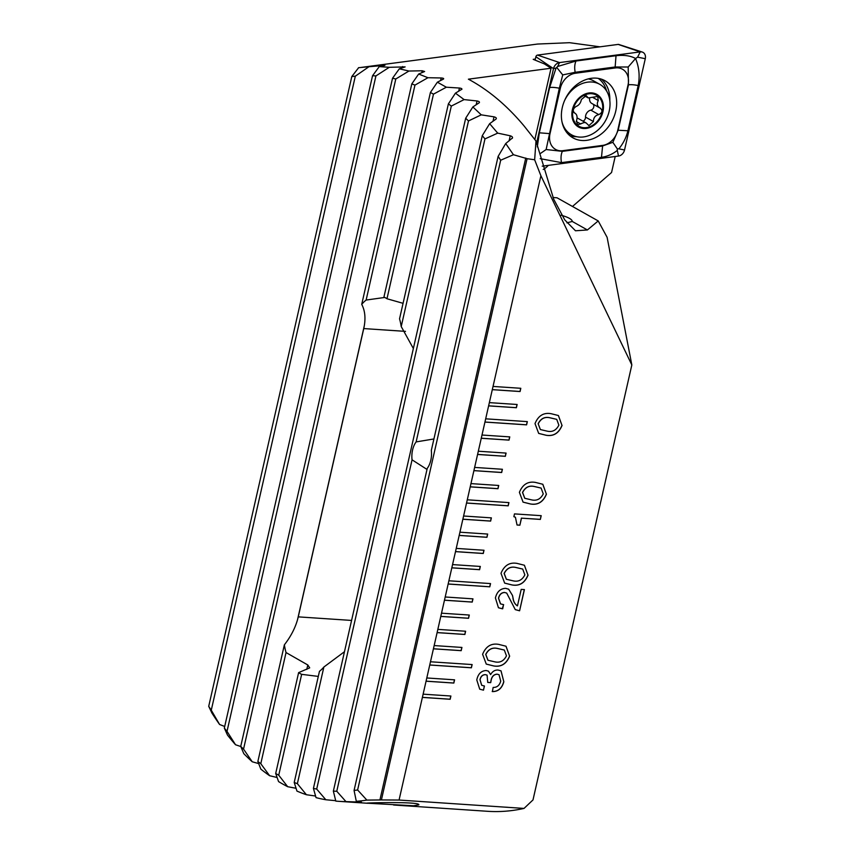 <?xml version="1.0" encoding="UTF-8"?>
<svg xmlns="http://www.w3.org/2000/svg" width="854" height="854" viewBox="0 0 854 854"><rect width="100%" height="100%" fill="white"/><g stroke="black" fill="none" stroke-linecap="round" stroke-linejoin="round"><path stroke-width="1.28" d="M509.657 656.096C506.411 663.953 501.106 667.241 493.708 665.96L486.268 664.092L482.595 654.292C485.851 646.393 491.189 643.083 498.619 644.364L506.027 646.232L509.571 656.053C506.326 663.9 501.01 667.187 493.623 665.906L493.708 665.96M528.06 575.116C524.815 582.972 519.499 586.26 512.112 584.979L504.661 583.111L500.999 573.312C504.255 565.412 509.592 562.103 517.012 563.384L524.42 565.252L527.964 575.073C524.719 582.919 519.413 586.207 512.016 584.926L512.112 584.979M546.453 494.135C543.219 501.992 537.903 505.269 530.505 503.999L523.064 502.131L519.392 492.331C522.648 484.431 527.986 481.122 535.415 482.403L542.824 484.271L546.368 494.092C543.123 501.938 537.806 505.226 530.419 503.945L530.505 503.999M493.036 386.435L520.801 388.292L520.065 391.538L492.299 389.67L489.353 402.629L517.129 404.486L516.392 407.732L488.616 405.874L485.68 418.823L527.334 421.62L526.598 424.854L484.944 422.068L481.998 435.028L509.763 436.885L509.027 440.12L481.261 438.262L478.315 451.222L506.091 453.079L505.354 456.314L477.578 454.456L474.632 467.416L502.408 469.273L501.672 472.518L473.906 470.65L470.96 483.61L498.725 485.467L497.989 488.712L470.223 486.855L467.277 499.803L508.931 502.6L508.194 505.835L466.54 503.049L463.594 516.008L491.37 517.866L490.634 521.1L462.857 519.243L459.922 532.202L487.687 534.06L486.951 537.294L459.185 535.437L456.239 548.396L484.004 550.254L483.268 553.499L455.502 551.641L452.556 564.59L480.332 566.448L479.596 569.693L451.819 567.835L448.884 580.784L490.538 583.581L489.801 586.815L448.147 584.029L445.201 596.989L472.967 598.846L472.23 602.081L444.464 600.223L441.518 613.183L469.294 615.04L468.558 618.285L440.781 616.417L437.835 629.377L465.611 631.234L464.875 634.479L437.109 632.622L434.163 645.571L461.929 647.439L461.192 650.673L433.426 648.816L430.48 661.775L472.134 664.561L471.397 667.796L429.743 665.01L426.797 677.969L454.574 679.827L453.837 683.061L426.061 681.204L423.125 694.163L450.891 696.021L450.154 699.266L422.388 697.398L399.064 800.049L381.407 799.942L527.089 158.684L534.647 159.773L540.902 175.743L492.299 389.67M540.902 175.743L631.832 364.957L533.003 799.92L524.025 808.418L399.064 800.049M562.071 425.409C558.826 433.256 553.509 436.543 546.122 435.273L538.682 433.405L535.01 423.595C538.266 415.706 543.603 412.397 551.033 413.678L558.431 415.535L561.975 425.356C558.74 433.202 553.424 436.49 546.037 435.22L546.122 435.273M541.201 515.677L540.347 519.413L521.484 518.154L519.872 525.21L517.033 525.018L515.421 517.246L513.862 516.691L514.503 513.894L541.201 515.677M524.409 589.602L519.595 610.781L515.272 609.628L506.7 593.082L504.65 592.495C501.501 592.655 499.483 594.565 498.587 598.238L500.572 603.906L503.636 604.653L502.227 608.774L498.448 607.749L495.405 597.917C496.943 591.79 500.348 588.598 505.621 588.342L508.685 589.196L512.507 595.473L513.073 598.131C513.51 601.654 514.973 604.226 517.46 605.87L521.196 589.388L524.409 589.602M516.809 605.529L517.46 605.87M492.395 691.591L493.142 687.427C496.964 687.555 499.494 685.452 500.722 681.14L499.035 674.713L497.145 674.201C493.9 674.468 491.893 676.539 491.125 680.424L490.698 682.656L487.741 682.431L487.079 675.119L485.403 674.681C482.585 674.745 480.802 676.443 480.065 679.763L481.709 685.303L484.431 685.997L483.492 690.149L479.724 689.178L476.778 679.944C478.005 673.998 481.122 670.849 486.129 670.518L488.477 671.148L490.623 674.575C492.523 671.329 495.021 669.824 498.117 670.048L501.031 670.86L503.828 681.759C501.981 688.367 498.17 691.644 492.395 691.591L492.214 691.537M257.865 761.48A364.455 209.646 -86.2 0 0 260.79 763.689L269.618 775.72A374.265 215.293 93.8 0 1 260.833 769.123L257.865 761.48L284.371 644.823A45.935 26.421 -86.2 0 0 286.037 652.552L307.792 664.967L309.703 667.86L298.612 672.632A45.935 26.421 -86.2 0 0 301.654 674.34L318.307 676.411M243.539 749.118L252.229 761.768A374.265 215.293 93.8 0 1 243.796 753.655L240.732 746.385A364.455 209.646 -86.2 0 0 243.539 749.118L395.797 78.984L392.53 78.258L399.309 68.811L408.949 71.031L395.797 78.984M227.015 731.366L235.533 744.752A374.265 215.293 93.8 0 1 227.463 735.038L224.335 728.078A364.455 209.646 -86.2 0 0 227.015 731.366L375.931 75.921L372.547 75.728L379.272 66.612L389.285 67.306L375.931 75.921M414.959 85.112L411.809 83.884L418.652 74.042L427.95 77.714L414.959 85.112L366.131 300.053A45.935 26.421 -86.2 0 0 361.722 304.355C365.181 310.899 365.864 318.969 363.751 328.576L298.259 616.866C295.986 626.505 291.363 635.824 284.371 644.823M278.735 775.197L287.681 786.705A374.265 215.293 93.8 0 1 278.564 781.581L275.693 773.489A364.455 209.646 -86.2 0 0 278.735 775.197L301.654 674.34M357.612 789.982L366.868 800.102A374.265 215.293 93.8 0 1 356.31 801.308L354.068 790.452A364.455 209.646 -86.2 0 0 357.612 789.982L500.69 160.221L498.117 156.41L505.717 143.547L513.446 154.723L500.69 160.221M336.764 791.252L345.966 801.618A374.265 215.293 93.8 0 1 339.049 801.351A374.265 215.293 93.8 0 1 335.803 801.095L333.359 791.124A364.455 209.646 -86.2 0 0 336.764 791.252L412.055 459.826L427 469.433M316.695 789.075L325.833 799.75A374.265 215.293 93.8 0 1 316.033 797.625L313.418 788.391A364.455 209.646 -86.2 0 0 316.695 789.075L468.494 120.937L465.676 118.247L472.86 106.953L481.25 114.842L468.494 120.937M446.343 87.215L433.469 94.153L430.427 92.445L437.355 82.197L446.343 87.215L459.431 88.037L458.715 91.186M497.711 133.128L484.976 138.903L482.275 135.679L489.641 123.681L497.711 133.128L510.254 135.786L509.101 140.878M211.269 710.208L219.585 724.48A374.265 215.293 93.8 0 1 211.909 713.026L208.718 706.322A364.455 209.646 -86.2 0 0 211.269 710.208L355.317 76.177L351.795 76.561L358.659 67.679M358.509 67.701L368.939 66.729L355.317 76.177M422.388 697.398L423.125 694.163M426.061 681.204L426.797 677.969M429.743 665.01L430.48 661.775M433.426 648.816L434.163 645.571M437.109 632.622L437.835 629.377M440.781 616.417L441.518 613.183M472.87 598.835L472.145 602.038L444.475 600.181L445.201 596.989M448.147 584.029L448.884 580.784M451.819 567.835L452.556 564.59M455.502 551.641L456.239 548.396M459.185 535.437L459.922 532.202M462.857 519.243L463.594 516.008M466.54 503.049L467.277 499.803M498.629 485.467L497.903 488.659L470.234 486.812L470.96 483.61M473.906 470.65L474.632 467.416M505.984 453.068L505.258 456.271L477.589 454.413L478.315 451.222M481.261 438.262L481.998 435.028M484.944 422.068L485.68 418.823M488.616 405.874L489.353 402.629M631.832 364.957L607.109 237.305L598.216 220.93L557.032 197.786L552.986 197.509M413.592 805.76L366.868 803.176C364.701 802.856 420.744 801.404 418.823 804.863L413.592 805.76M413.357 348.517L401.22 326.548A45.935 26.421 -86.2 0 0 399.544 318.83L448.382 103.889L455.428 93.161L461.95 89.168M384.791 297.448L366.131 300.053M403.067 303.319L386.979 298.751A45.935 26.421 -86.2 0 0 383.937 297.043L430.427 92.445M294.214 782.467A364.455 209.646 -86.2 0 0 297.363 783.673L306.415 794.732A374.265 215.293 93.8 0 1 296.957 791.092L294.214 782.467L319.46 671.329A45.935 26.421 -86.2 0 0 323.869 667.027L344.472 651.709M615.2 156.495L611.56 172.497L572.49 206.465M561.142 215.208C568.412 217.29 572.127 219.371 572.276 221.464L587.403 229.961L575.479 230.772L564.729 219.862L553.723 199.249L535.992 141.027L524.185 126.093C507.095 105.608 488.499 89.969 468.398 79.176L551.043 68.224L544.414 63.922L533.216 59.353L535.341 59.075M548.321 165.356A17.016 13.418 -60.7 0 1 543.187 169.487M534.85 139.512L551.043 68.224M572.276 221.464L566.907 222.83M587.403 229.961L598.216 220.93M461.662 89.489C462.302 88.816 461.555 88.336 459.431 88.037M455.428 93.161L464.106 99.598L451.318 106.077L448.382 103.889M472.86 106.953L479.201 102.79C479.873 102 479.158 101.402 477.055 100.975L464.106 99.598M489.641 123.681L496.067 119.037C496.782 118.14 496.089 117.404 494.007 116.838L481.25 114.842M505.717 143.547L512.56 137.868M512.229 138.369C512.987 137.355 512.325 136.491 510.254 135.786M527.089 158.684L513.446 154.723M535.992 141.027L534.647 159.773M599.914 46.831L569.607 42.7L537.572 44.045L361.37 67.391M379.272 66.612L384.919 65.352L368.939 66.729M399.309 68.811L405.127 66.9L389.285 67.306M418.652 74.042L424.63 71.512L422.239 70.775L408.949 71.031M437.355 82.197L443.472 79.07C444.08 78.515 443.301 78.141 441.166 77.97L427.95 77.714M433.928 438.956L416.133 441.913A17.016 9.789 -86.2 0 0 412.055 459.826M354.068 790.452L427.246 468.366A17.016 9.789 -86.2 0 0 431.313 450.442L498.117 156.41M524.025 808.418A374.265 215.293 93.8 0 1 487.613 811.3L393.577 805.002M287.681 786.705L296.06 788.285M269.618 775.72L277.102 777.492M252.229 761.768L258.687 763.604M235.533 744.752L240.796 746.524M219.585 724.48L224.698 726.487M366.868 800.102L381.407 799.942M345.966 801.618L361.434 802.13L356.31 801.308M325.833 799.75L335.707 800.689M306.415 794.732L315.574 796.035M433.469 94.153L386.979 298.751M286.037 652.552L260.79 763.689M298.612 672.632L275.693 773.489M323.869 667.027L297.363 783.673M451.318 106.077L401.22 326.548M465.676 118.247L313.418 788.391M482.275 135.679L333.359 791.124M484.976 138.903L416.133 441.913M411.809 83.884L361.722 304.355M392.53 78.258L240.732 746.385M372.547 75.728L224.335 728.078M351.795 76.561L208.718 706.322M484.955 422.025L526.502 424.801L527.228 421.609M481.272 438.219L508.941 440.066L509.667 436.874M466.551 503.006L508.109 505.781L508.835 502.59M448.158 583.987L489.705 586.762L490.431 583.57M429.754 664.967L471.312 667.743L472.038 664.551M473.906 470.607L501.576 472.465L502.301 469.273M462.868 519.2L490.538 521.047L491.263 517.855M459.196 535.394L486.865 537.251L487.591 534.049M455.513 551.588L483.183 553.445L483.908 550.254M451.83 567.793L479.5 569.639L480.226 566.448M440.792 616.374L468.462 618.232L469.188 615.029M437.109 632.568L464.779 634.426L465.505 631.234M433.437 648.773L461.107 650.62L461.833 647.428M426.071 681.161L453.741 683.019L454.467 679.816M422.399 697.355L450.069 699.212L450.795 696.01M488.627 405.821L516.296 407.678L517.022 404.486M492.31 389.627L519.979 391.484L520.705 388.292M546.037 435.22L538.639 433.384M558.388 415.514L561.975 425.356M538.137 423.733L540.401 429.562L547.062 431.121C552.282 432.359 556.21 430.373 558.868 425.164L556.723 419.357L549.997 417.777C544.756 416.506 540.806 418.492 538.137 423.733L540.358 429.541M549.997 417.777L550.083 417.83C544.852 416.56 540.892 418.545 538.223 423.776M556.723 419.357L550.083 417.83M530.419 503.945L523.022 502.109M542.77 484.25L546.368 494.092M541.062 488.061L534.38 486.502C529.138 485.243 525.189 487.218 522.52 492.459L524.74 498.266M522.605 492.512L524.783 498.298L531.455 499.846C536.664 501.095 540.603 499.11 543.261 493.89L541.105 488.082L534.476 486.556C529.234 485.285 525.274 487.271 522.605 492.512L522.52 492.459M541.094 515.667L540.347 519.413M540.262 519.36L521.484 518.154M521.388 518.1L519.872 525.21M519.787 525.157L517.044 524.975M515.378 517.214L513.873 516.659M512.016 584.926L504.618 583.09M524.377 565.231L527.964 575.073M522.659 569.042L515.976 567.483C510.745 566.223 506.785 568.198 504.116 573.44L506.347 579.247M504.212 573.493L506.39 579.279L513.051 580.827C518.261 582.076 522.2 580.09 524.858 574.87L522.701 569.063L516.072 567.536C510.831 566.266 506.881 568.252 504.212 573.493L504.116 573.44M524.303 589.591L519.595 610.781M519.285 610.717L515.229 609.607M506.7 593.082L504.65 592.495M504.554 592.441C501.415 592.601 499.387 594.512 498.501 598.184L498.587 598.238M498.501 598.184L500.476 603.853M503.54 604.643L502.696 608.806M502.141 608.721L498.405 607.728M508.632 589.164L512.507 595.473M512.421 595.419L513.073 598.131M512.976 598.088C513.414 601.6 514.877 604.184 517.364 605.817M493.623 665.906L486.225 664.07M505.974 646.211L509.571 656.053M504.266 650.022L497.583 648.464C492.342 647.204 488.392 649.189 485.723 654.42L487.944 660.227M485.809 654.474L487.986 660.259L494.658 661.807C499.868 663.056 503.807 661.071 506.465 655.851L504.308 650.043L497.679 648.517C492.438 647.247 488.477 649.232 485.809 654.474L485.723 654.42M498.992 674.692L497.145 674.201M497.06 674.148C493.804 674.414 491.797 676.485 491.029 680.371L491.125 680.424M491.029 680.371L490.719 682.495M490.612 682.602L487.751 682.389M487.036 675.098L485.403 674.681M485.318 674.628C482.489 674.692 480.717 676.389 479.98 679.709L480.065 679.763M479.98 679.709L481.667 685.271M484.335 685.986L483.492 690.149M483.204 690.085L479.681 689.146M488.424 671.127L490.623 674.575M500.988 670.838L503.828 681.759M503.743 681.705C501.896 688.313 498.085 691.591 492.299 691.537M562.295 107.529A32.751 25.833 119.3 0 0 572.981 137.868A32.751 25.833 119.3 0 0 611.549 121.973A32.751 25.833 119.3 0 0 605.07 80.767A32.751 25.833 119.3 0 0 562.295 107.529M575.393 73.241A17.016 13.418 119.3 0 0 560.299 88.421L550.019 133.651A17.016 13.418 119.3 0 0 562.69 150.688L602.657 145.393A17.016 13.418 119.3 0 0 617.762 130.214L628.032 84.984A17.016 13.418 119.3 0 0 615.36 67.946L575.393 73.241L575.19 72.291L562.722 74.917L559.338 88.229L560.299 88.421M542.226 166.167L618.499 156.058A6.8 5.37 119.3 0 0 624.541 149.984L645.282 58.702A6.8 5.37 119.3 0 0 642.283 52.062A6.8 5.37 119.3 0 0 640.212 51.891L559.551 62.577A6.8 5.37 119.3 0 0 553.509 68.651L536.525 143.429M642.283 52.062L618.723 44.451A1.836 1.441 119.3 0 0 618.157 44.408L537.497 55.094A1.836 1.441 119.3 0 0 535.874 56.738L535.116 60.047M537.294 146.856L539.344 132.808L549.624 87.578L556.071 68.053L557.63 66.473L576.044 61.008L616.012 55.713C624.06 54.816 630.583 55.745 635.568 58.499L637.618 57.154L645.282 58.702M549.624 87.578A11.913 2.573 12.8 0 1 559.338 88.229L546.133 149.525L562.37 151.35L602.337 146.055L612.852 142.33L618.189 130.107L628.459 84.888L628.192 67.007L635.568 58.499C639.144 67.252 640.009 76.273 638.184 85.539L627.904 130.758C626.313 137.398 623.303 143.419 618.862 148.831L617.303 148.863L617.303 150.4C612.628 154.158 607.354 156.474 601.483 157.328L561.516 162.623L540.187 158.663M628.192 67.007L615.158 66.986L615.36 67.946M562.722 74.917L556.861 67.583M546.133 149.525L540.742 153.272M617.303 148.863L612.852 142.33M583.794 127.705A17.859 14.091 119.3 0 0 602.209 103.035A17.859 14.091 119.3 0 0 576.962 101.348A17.859 14.091 119.3 0 0 583.794 127.705M600.597 108.287L600.095 108.063C597.17 106.398 596.562 103.878 598.27 100.526L597.683 96.449L588.278 97.943L586.143 95.627L581.35 99.544C580.72 103.003 578.948 105.32 576.044 106.494C572.917 108.736 572.468 110.913 574.689 113.027C577.005 114.351 577.624 116.87 576.535 120.585L577.56 124.908L584.435 122.432L586.154 122.955L588.897 125.613L593.434 121.546C593.455 117.745 595.227 115.439 598.771 114.607C602.476 112.707 602.924 110.518 600.095 108.063L591.726 103.398A6.138 4.836 119.3 0 1 589.612 98.381M561.9 121.417A28.919 22.812 119.3 0 0 571.433 134.751A28.919 22.812 119.3 0 0 579.354 137.078A28.919 22.812 119.3 0 0 607.706 116.027A28.919 22.812 119.3 0 0 599.775 84.332L593.615 80.874A28.919 22.812 119.3 0 0 588.289 78.899M599.775 84.332A28.919 22.812 119.3 0 0 564.547 100.623M583.613 128.506A18.713 14.764 119.3 0 0 602.903 102.672A18.713 14.764 119.3 0 0 576.45 100.9A18.713 14.764 119.3 0 0 583.613 128.506M593.092 104.167A3.501 2.765 -60.7 0 1 593.583 107.615A3.501 2.765 -60.7 0 1 590.819 110.145A6.138 4.836 119.3 0 0 585.492 117.083L593.434 121.546M585.492 117.083A3.501 2.765 -60.7 0 1 582.983 121.161M586.164 122.955L578.393 118.589A6.138 4.836 119.3 0 0 577.069 118.13M576.29 121.524L580.731 124.022M573.931 112.6L574.689 113.027M363.751 328.576L405.511 331.373M298.259 616.866L351.581 620.431M441.166 77.97L440.589 80.511M307.792 664.967L306.789 669.387M525.765 158.033L379.902 800.017M477.055 100.975L476.19 104.743M494.007 116.838L493.004 121.257M422.239 70.775L421.801 72.686M364.327 325.662L297.502 619.812M402.64 66.537L402.351 67.797M382.346 65.395L382.218 65.961M537.497 55.094L559.551 62.577L557.63 66.473M535.874 56.738L553.509 68.651L556.071 68.053M618.157 44.408L640.212 51.891L637.618 57.154M569.757 135.615A32.751 25.833 119.3 0 0 576.642 136.704M609.82 100.537A32.751 25.833 119.3 0 0 601.462 79.176M567.43 133.309A31.63 24.947 119.3 0 0 570.728 134.356M606.553 90.919A31.63 24.947 119.3 0 0 598.28 78.397M618.862 148.831L624.541 149.984M617.303 150.4L618.499 156.058M616.012 55.713L615.158 66.986L575.19 72.291A11.913 6.298 -97.5 0 1 576.044 61.008M638.184 85.539A11.913 2.573 12.8 0 0 628.459 84.888L628.032 84.984M627.904 130.758L617.762 130.214M601.483 157.328L602.657 145.393M561.516 162.623A11.913 6.298 -97.5 0 1 562.37 151.35L562.69 150.688M539.344 132.808L550.019 133.651M584.99 95.381L586.911 96.459M593.135 97.634L598.27 100.526M590.819 110.145L598.771 114.607M339.049 801.351L367.818 803.283M566.277 131.858L571.433 134.751M584.093 95.595L588.267 97.943"/></g></svg>
